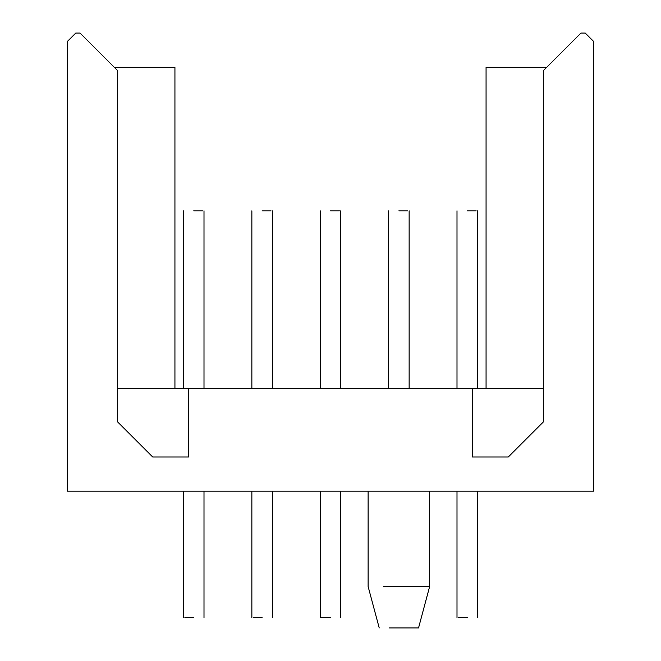 <?xml version="1.0" encoding="UTF-8"?>
<svg xmlns="http://www.w3.org/2000/svg" width="661" height="661" viewBox="0 0 661 661"><rect width="100%" height="100%" fill="white"/><g stroke="black" fill="none" stroke-linecap="round" stroke-linejoin="round"><path stroke-width="0.99" d="M467.261 617.696L458.379 617.696L467.261 617.696M418.537 627.95L389.048 627.95C376.506 627.95 376.506 627.95 389.048 627.95L418.537 627.95L429.65 586.481L383.496 586.481C363.864 586.481 363.864 586.481 383.496 586.481L429.65 586.481L429.65 491.189M193.739 617.696L184.857 617.696L193.739 617.696M262.12 617.696L253.237 617.696L262.12 617.696M330.5 617.696L321.618 617.696L330.5 617.696M472.384 456.999L508.284 456.999L543.334 421.958L543.334 70.661L580.936 33.05L585.216 33.05L593.76 41.593L593.76 491.189L67.24 491.189L67.24 41.593L75.784 33.05L80.064 33.05L117.666 70.661L117.666 421.958L152.716 456.999L188.616 456.999L188.616 388.618L472.384 388.618L472.384 456.999L472.384 388.618L543.334 388.618M193.739 210.834L202.621 210.834L193.739 210.834M262.12 210.834L271.002 210.834L262.12 210.834M330.5 210.834L339.382 210.834L330.5 210.834M398.88 210.834L407.763 210.834L398.88 210.834M467.261 210.834L476.143 210.834L467.261 210.834M117.666 388.618L188.616 388.618L188.616 456.999M174.934 388.618L174.934 67.24L114.254 67.24M546.746 67.24L486.066 67.24L486.066 388.618M368.111 491.189L368.111 586.481L379.224 627.95M183.485 491.189L183.485 617.696M204.001 491.189L204.001 617.696M251.866 491.189L251.866 617.696M272.382 491.189L272.382 617.696M320.246 491.189L320.246 617.696M340.754 491.189L340.754 617.696M204.001 388.618L204.001 210.834M183.485 388.618L183.485 210.834M272.382 388.618L272.382 210.834M251.866 388.618L251.866 210.834M340.754 388.618L340.754 210.834M320.246 388.618L320.246 210.834M409.134 388.618L409.134 210.834M388.618 388.618L388.618 210.834M477.515 388.618L477.515 210.834M456.999 388.618L456.999 210.834M456.999 491.189L456.999 617.696M477.515 491.189L477.515 617.696"/></g></svg>
